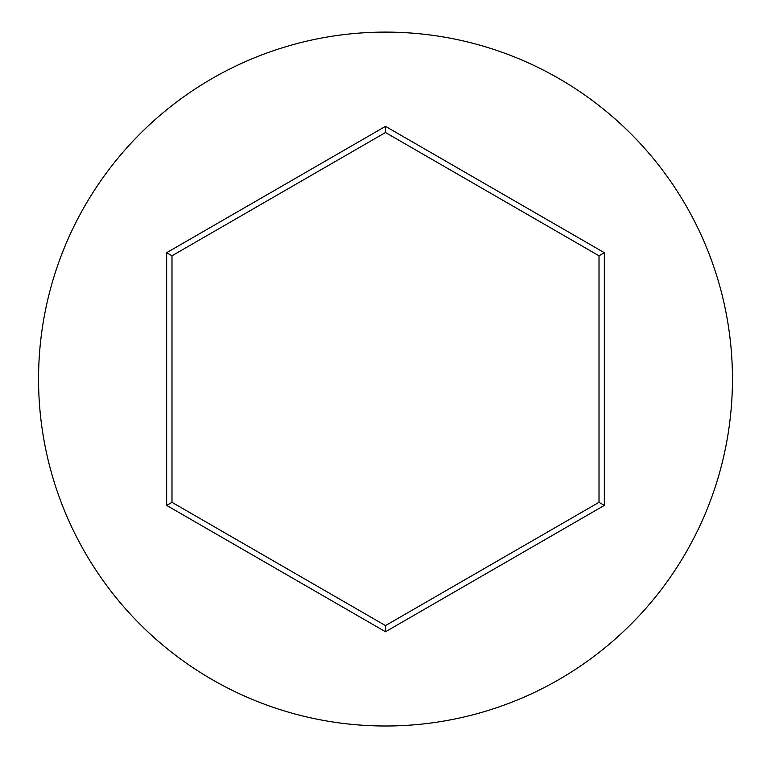 <?xml version="1.0" encoding="UTF-8"?>
<svg xmlns="http://www.w3.org/2000/svg" width="771" height="771" viewBox="0 0 771 771"><rect width="100%" height="100%" fill="white"/><g stroke="black" fill="none" stroke-linecap="round" stroke-linejoin="round"><path stroke-width="1.16" d="M732.45 379.053A346.95 346.95 0 0 0 385.5 32.103A346.95 346.95 0 0 0 38.55 379.053A346.95 346.95 0 0 0 385.5 726.003A346.95 346.95 0 0 0 732.45 379.053M166.652 505.4L166.652 252.705L385.5 126.348L604.348 252.705L604.348 505.4L385.5 631.757L166.652 505.4L171.991 502.326L385.5 625.589L599.009 502.326L599.009 255.789L385.5 132.516L171.991 255.789L171.991 502.326M385.5 631.757L385.5 625.589M599.009 502.326L604.348 505.4M599.009 255.789L604.348 252.705M385.5 132.516L385.5 126.348M166.652 252.705L171.991 255.789"/></g></svg>

